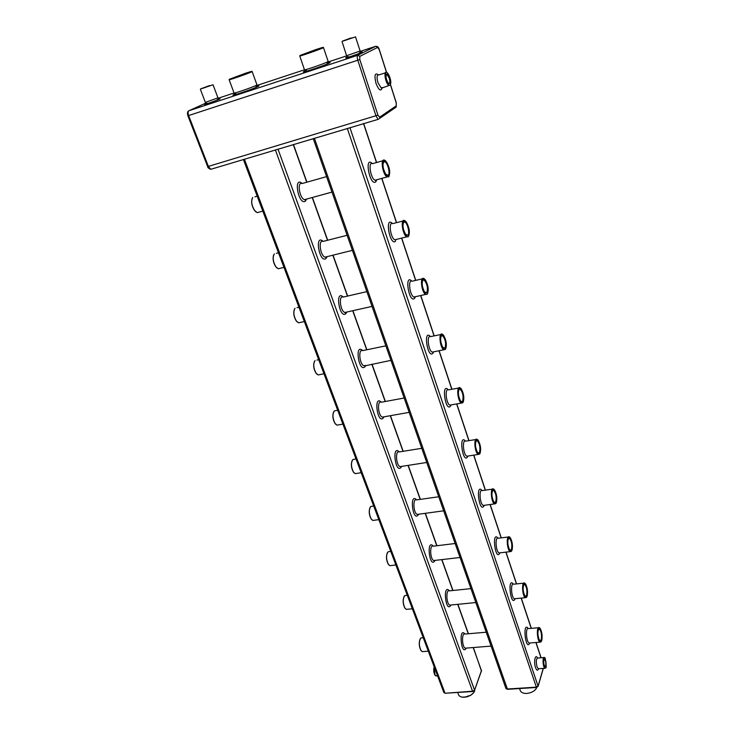 <?xml version="1.0" encoding="UTF-8"?>
<svg xmlns="http://www.w3.org/2000/svg" width="734" height="734" viewBox="0 0 734 734"><rect width="100%" height="100%" fill="white"/><g stroke="black" fill="none" stroke-linecap="round" stroke-linejoin="round"><path stroke-width="1.1" d="M342.328 41.288L355.522 36.874M300.133 55.61L299.775 55.977C300.481 56.316 325.446 47.435 323.483 47.545M229.476 79.4L229.146 79.758C229.77 80.089 253.982 71.418 252.129 71.528M200.621 88.979L213.043 84.777M350.99 37.957L342.383 41.15L350.99 37.957M315.996 49.527L300.234 55.38C295.573 57.784 330.236 45.444 322.189 47.572L315.996 49.527M245.523 73.244L229.568 79.189C225.182 81.456 258.432 69.546 250.936 71.537L245.523 73.244M209.493 85.584L200.666 88.869L209.493 85.584M352.907 37.673L344.576 40.599M350.742 38.067L343.411 40.939L350.742 38.067M386.974 72.638L386.671 72.437C383.176 70.326 385.625 84.052 389.002 85.502L390.488 84.74M315.62 49.692L301.812 55.096L321.877 47.958L315.62 49.692M245.101 73.428L231.045 78.905L250.588 71.914L245.101 73.428M209.181 85.713L201.584 88.667L209.181 85.713M390.093 85.19L390.176 85.135C391.424 82.355 390.754 78.566 388.148 73.785C382.845 66.84 386.286 86.997 390.093 85.19M321.391 48.187L301.784 55.105M250.055 72.161L231.137 78.887M210.355 85.612L202.979 88.245M388.653 83.437C389.974 83.548 390.167 81.786 389.222 78.153L387.047 74.519L386.139 74.785M389.543 78.033C388.497 75.107 387.479 73.831 386.497 74.198C385.552 76.299 386.066 79.144 388.02 82.74C390.139 84.584 390.653 83.015 389.543 78.033M345.567 312.326L345.063 312.776M436.62 675.904L435.005 675.106L434.234 666.958M391.112 565.519L389.846 565.666L388.359 564.29C386.093 559.317 385.992 555.161 388.047 551.821L390.772 551.381M319.914 374.569L318.116 374.936L316.042 373.12C313.409 368.119 313.069 363.917 315.033 360.522M407.453 609.257L406.306 609.376L404.929 608.091C402.746 603.119 402.682 598.962 404.737 595.623L407.269 595.237M338.649 424.876L336.998 425.169L335.089 423.472C332.557 418.49 332.291 414.306 334.291 410.93L337.686 410.233M259.414 212.043L257.221 212.649L254.57 210.419C251.578 205.355 250.955 201.043 252.698 197.501M300.49 322.409L298.554 322.841L296.307 320.886C293.563 315.877 293.141 311.656 295.04 308.216M374.221 520.259L372.826 520.452L371.211 518.975C368.863 514.002 368.716 509.846 370.762 506.497L373.698 505.983M280.333 268.268L278.269 268.782L275.819 266.699C272.965 261.662 272.452 257.395 274.277 253.918M356.742 473.412L355.219 473.641L353.467 472.063C351.026 467.09 350.824 462.915 352.861 459.557L356.018 458.961M423.27 651.563L422.233 651.645L420.967 650.443C418.848 645.48 418.82 641.323 420.866 637.974L423.215 637.644M544.839 657.811L544.481 657.517C542.288 656.132 542.775 667.435 544.958 668.289L545.839 667.912M493.964 489.339L493.496 489C490.018 486.881 491.092 502.542 494.523 503.919L496 503.304M424.335 278.847L423.839 278.516C419.628 276.085 421.582 292.774 425.711 294.407L426.977 294.343L427.583 293.536M539.738 628.001L539.306 627.662C536.306 625.744 537.022 640.984 540.013 642.167L541.197 641.69M477.55 439.675L477.072 439.327C473.421 437.134 474.659 452.997 478.256 454.429L479.834 453.768M405.131 220.897L404.636 220.585C400.223 218.062 402.507 235.128 406.819 236.825L408.168 236.743L408.792 235.88M442.776 334.539L442.281 334.209C438.262 331.851 439.941 348.219 443.887 349.788L445.666 348.989M509.781 537.224L509.323 536.884C506.01 534.838 506.937 550.335 510.222 551.638L511.598 551.078M385.13 160.562L384.634 160.251C380.01 157.645 382.68 175.151 387.176 176.912L388.607 176.811L389.231 175.894M460.493 388.103L460.007 387.772C456.181 385.497 457.621 401.59 461.392 403.094L463.071 402.36M525.03 583.411L524.581 583.071C521.434 581.099 522.241 596.448 525.37 597.696L526.654 597.182M435.271 675.464L434.858 674.95C433.611 672.362 433.39 669.674 434.207 666.876M388.892 564.978L388.203 564.143C386.185 559.996 385.937 556.143 387.451 552.574M319.143 374.725L318.492 374.854M316.96 374.202L315.886 372.991C313.62 368.963 313.115 365.156 314.354 361.559M405.397 608.706L404.783 607.936C402.819 603.752 402.617 599.871 404.177 596.311M335.888 424.445L334.933 423.344C332.731 419.298 332.3 415.481 333.621 411.902M258.735 212.227L257.487 212.576M255.927 211.906L254.404 210.309C251.89 206.282 251.101 202.428 252.037 198.758M299.766 322.565L298.885 322.767M297.353 322.098L296.141 320.767C293.811 316.758 293.215 312.95 294.352 309.335M371.826 519.745L371.055 518.828C368.982 514.727 368.679 510.882 370.138 507.313M279.645 268.442L278.562 268.708M277.021 268.038L275.663 266.58C273.241 262.57 272.553 258.744 273.599 255.102M354.164 472.935L353.311 471.925C351.173 467.852 350.806 464.026 352.21 460.457M421.371 650.994L420.811 650.287C418.903 646.058 418.738 642.167 420.334 638.608M546.289 666.977L545.261 658.297C542.389 654.003 543.059 669.527 545.683 668.032L546.289 666.977M496.322 502.735C497.349 498.588 496.817 494.404 494.725 490.184C489.927 483.376 491.468 505.928 495.652 503.634L496.322 502.735M427.436 293.756C428.904 289.884 428.252 285.315 425.481 280.039C419.252 271.754 422.197 296.903 427.133 294.059L427.436 293.756M541.747 640.562C542.527 636.277 542.05 632.304 540.307 628.653C536.315 622.716 537.325 643.938 540.958 641.911L541.747 640.562M480.054 453.392C481.183 449.3 480.623 445.033 478.384 440.593C473.274 433.445 475.081 456.539 479.458 454.135L480.054 453.392M408.499 236.293C410.104 232.513 409.407 227.815 406.407 222.2C399.736 213.475 403.223 239.486 408.324 236.449L408.499 236.293M445.648 349.017C446.997 345.063 446.382 340.604 443.804 335.631C437.978 327.749 440.483 352.137 445.235 349.457L445.648 349.017M512.002 550.316C512.938 546.114 512.433 542.013 510.469 538.004C505.965 531.499 507.286 553.555 511.286 551.372L512.002 550.316M388.781 176.481C390.534 172.811 389.791 167.976 386.534 161.975C379.395 152.791 383.515 179.766 388.754 176.499L388.781 176.481M463.182 402.186C464.411 398.158 463.824 393.8 461.429 389.112C455.97 381.616 458.099 405.315 462.668 402.782L463.182 402.186M527.14 596.228C527.994 591.989 527.498 587.952 525.654 584.126C521.415 577.915 522.562 599.531 526.379 597.43L527.14 596.228M474.815 689.538C474.77 691.602 473.402 693.502 470.714 695.226L464.411 697.254C461.493 697.364 459.557 696.594 458.603 694.951L458.355 694.272M536.884 687.409C535.187 690.813 531.829 692.823 526.819 693.437C523.553 693.547 521.388 692.676 520.342 690.813L520.076 690.052M545.637 660.444L544.353 659.013C543.399 660.912 543.499 663.352 544.674 666.344C546.188 667.004 546.5 665.041 545.637 660.444M496.065 501.955C497.707 498.661 495.037 488.404 492.973 490.11C491.367 493.083 491.633 497.01 493.78 501.891C494.707 503.166 495.468 503.194 496.065 501.955M427.142 292.857C429.564 290.251 425.665 277.452 423.123 279.709C421.509 282.773 421.986 286.866 424.564 291.985L427.142 292.857M541.518 639.865C542.142 633.635 541.279 629.928 538.921 628.744C537.398 631.726 537.582 635.598 539.481 640.36C540.325 641.544 541.004 641.378 541.518 639.865M479.788 452.584C481.605 449.419 478.687 438.629 476.494 440.455C474.88 443.437 475.192 447.391 477.43 452.318C478.375 453.63 479.164 453.713 479.788 452.584M408.187 235.348C410.856 232.999 406.535 219.365 403.883 221.806C402.287 224.925 402.847 229.081 405.553 234.284L408.187 235.348M445.364 348.145C447.566 345.319 444.033 333.273 441.611 335.374C439.987 338.402 440.4 342.429 442.859 347.476L445.364 348.145M511.754 549.573C513.25 546.151 510.8 536.37 508.846 537.976C507.258 540.958 507.497 544.857 509.552 549.693C510.451 550.94 511.185 550.904 511.754 549.573M388.46 175.499C391.406 173.444 386.607 158.865 383.836 161.526C382.276 164.7 382.928 168.948 385.781 174.242L388.46 175.499M462.906 401.351C464.897 398.342 461.695 386.956 459.392 388.91C457.759 391.91 458.126 395.901 460.466 400.883C461.438 402.223 462.246 402.379 462.906 401.351M526.902 595.513C528.26 591.989 526.003 582.64 524.149 584.163C522.599 587.136 522.801 591.026 524.782 595.815C525.645 597.036 526.361 596.935 526.902 595.513M544.811 666.536L544.885 666.573C546.004 666.142 546.179 664.142 545.39 660.591L544.096 659.306M473.439 692.924L470.668 695.309L466.971 696.878L462.191 697.153M494.239 502.46L495.789 501.799C496.679 497.028 495.945 493.211 493.587 490.33L492.523 490.633M425.344 292.866L426.839 292.683C428.115 287.921 427.17 283.673 424.013 279.948L422.591 280.425M539.784 640.754L541.261 639.709C541.931 634.965 541.297 631.387 539.38 628.955L538.545 629.148M477.962 452.961L479.504 452.419C480.486 447.648 479.706 443.74 477.183 440.684L476.027 441.015M406.434 235.256L407.884 235.174C409.957 233.412 407.563 223.063 404.838 222.035L403.342 222.576M443.547 348.274L445.07 347.971C446.235 343.209 445.354 339.08 442.428 335.603L441.097 336.034M509.956 550.197L511.488 549.408C512.295 544.646 511.607 540.912 509.405 538.206L508.423 538.462M386.772 175.316L388.148 175.325C390.433 173.811 387.781 162.838 384.864 161.746L383.295 162.342M461.071 401.599L462.613 401.186C463.686 396.415 462.86 392.396 460.135 389.139L458.897 389.525M525.122 596.265L526.636 595.347C527.37 590.604 526.709 586.943 524.654 584.374L523.755 584.603M210.988 169.242L378.707 119.183L378.028 119.183L375.992 115.908L357.807 60.326C357.027 57.637 357.036 55.949 357.816 55.243L375.661 46.306L360.22 51.398M346.723 55.848L328.19 61.959M304.509 69.776L257.038 85.428M234.146 93.502L234.054 93.007L218.108 98.264M390.46 84.823L396.204 102.824L396.241 105.852L379.634 117.183L377.937 115.137L208.383 166.398L188.62 115.55L359.798 59.573L359.798 56.399L357.816 55.243L188.941 110.724L205.483 103.255L205.373 102.402L217.97 97.861L213.053 84.805M348.329 56.591L346.237 57.491C341.457 60.133 371.909 49.068 359.339 52.738M306.417 70.4C293.903 75.602 322.208 66.565 329.254 63.087C331.006 62.206 330.272 62.216 327.08 63.115M235.917 93.658C224.109 98.585 250.092 90.227 257.726 86.63C259.836 85.612 259.24 85.584 255.955 86.529M206.951 103.191L205.41 103.843C198.896 107.045 229.403 95.87 217.31 99.494M346.696 55.701L360.119 50.995L355.531 36.911M359.798 56.399L377.57 47.416L375.881 46.26M188.941 110.724L188.39 111.128C187.39 111.797 187.225 113.33 187.886 115.752L188.62 115.55C187.794 113.082 187.904 111.476 188.941 110.724M304.527 69.721L304.555 69.803C305.005 70.271 323.437 63.941 327.346 61.968L328.153 61.399L323.501 47.609M229.146 79.758L234.082 93.08C234.467 93.512 251.533 87.612 255.882 85.548L256.964 84.86L252.147 71.583M205.355 102.365L200.382 89.319M377.57 47.416L379.221 49.609L386.524 72.483M377.937 115.137L359.798 59.573M378.285 74.785C374.891 72.473 374.129 75.345 376.01 83.419C378.772 90.199 380.818 91.713 382.139 87.952M395.589 107.476L396.241 105.852M207.639 166.545C207.548 167.535 208.594 168.453 210.777 169.306L208.383 166.398L207.63 166.526L187.886 115.752M396.277 102.751L396.158 107.081L379.551 118.458L379.634 117.183M385.322 72.868L378.827 74.932C376.845 74.73 376.551 77.318 377.937 82.676L381.157 87.952L382.515 87.52M244.413 159.223L444.932 692.951L443.804 692.401M275.388 149.938L472.558 691.208L445.263 693.245M278.012 149.158L474.513 690.006L472.879 691.501M473.201 647.544L481.495 670.738L474.494 690.428M293.279 144.58L306.748 182.225M312.216 197.519L327.511 240.275M332.851 255.212L347.476 296.096M352.715 310.73L366.688 349.797M371.835 364.192L385.185 401.507M390.268 415.71L403.012 451.337M408.04 465.393L420.197 499.386M425.188 513.332L436.785 545.747M441.749 559.62L452.805 590.521M457.741 604.33L468.274 633.772M466.283 648.104C461.191 657.297 458.319 625.818 464.989 634.057M401.59 466.402L401.223 467.154C395.406 474.907 391.479 443.74 399.296 451.942M450.924 605L450.915 605.009C445.712 614.431 442.382 582.631 449.428 590.87M383.974 416.829L383.451 417.857C377.423 425.004 373.239 394.03 381.331 402.223M327.061 256.652L326.015 258.515C319.345 263.699 314.235 233.192 323.143 241.394M306.601 199.07L305.362 201.217C298.481 205.703 292.994 175.288 302.169 183.509M346.742 312.06L345.888 313.638C339.429 319.501 334.667 288.866 343.301 297.059M418.609 514.231L418.371 514.727C412.756 523.058 409.058 491.688 416.609 499.9M365.697 365.422L365.018 366.716C358.779 373.23 354.32 342.439 362.679 350.623M435.042 560.4L434.923 560.648C429.518 569.538 426.014 537.949 433.308 546.179M473.366 647.535L481.486 671.142M543.206 668.408L538.141 685.951L536.187 687.18L507.166 689.015L505.909 688.391M363.513 123.532L376.478 162.553M381.744 178.399L396.443 222.677M401.581 238.128L415.627 280.406M420.646 295.536L434.06 335.906M438.996 350.76L451.786 389.277M456.658 403.929L468.861 440.666M473.669 455.144L485.302 490.165M490.073 504.524L501.157 537.884M505.891 552.142L516.442 583.915M521.158 598.109L531.205 628.359M535.903 642.498L540.986 657.783M349.925 127.606L538.141 686.327M537.49 657.948C535.269 653.388 533.517 661.995 535.554 667.674C536.692 670.592 537.692 670.977 538.554 668.821M484.256 505.313L484.064 505.818C479.348 514.222 475.201 482.339 482.064 490.514M415.316 296.866L414.627 298.307C409.095 304.115 403.994 272.947 411.811 281.14M529.81 642.993C525.599 652.324 522.195 620.358 528.26 628.515M467.971 456.034L467.659 456.805C462.75 464.594 458.401 432.913 465.494 441.088M395.543 241.275C389.8 246.367 384.387 215.319 392.451 223.531M433.519 351.99L432.977 353.155C427.656 359.651 422.83 328.337 430.418 336.521M499.973 552.83L499.882 553.087C495.367 562.079 491.395 529.994 498.019 538.16M376.707 179.968L375.689 181.931C369.734 186.28 363.981 155.324 372.276 163.554M451.043 405.049L450.648 405.948C445.529 413.114 440.951 381.616 448.291 389.8M515.149 598.705C510.827 608.257 507.011 575.961 513.405 584.126M314.4 138.258L507.469 689.318M347.292 128.395L536.471 687.483M486.229 632.222L464.952 634.057C461.53 632.249 461.851 647.076 465.273 648.177L466.246 648.104M421.775 448.3L399.213 451.951C395.085 449.924 395.984 465.347 400.094 466.641L401.507 466.42M450.869 605L449.804 605.11C446.217 603.954 445.786 589.007 449.373 590.87L470.953 588.631M383.882 416.848L382.341 417.123C378.047 415.783 376.918 400.149 381.249 402.232L404.159 398.03M347.127 235.275L323.052 241.422C318.088 239.165 320.162 255.689 325.034 257.157L326.969 256.671M306.518 199.088L304.463 199.657C299.389 198.162 296.894 181.225 302.087 183.537L326.575 176.628M346.65 312.078L344.842 312.482C340.163 311.06 338.457 294.875 343.209 297.077L366.872 291.627M418.527 514.24L417.233 514.415C413.315 513.167 412.6 497.936 416.536 499.909L438.758 496.762M385.873 345.842L362.587 350.65C358.054 348.503 359.449 364.385 363.936 365.771L365.605 365.44M455.135 543.509L433.243 546.188C429.491 544.27 430.041 559.345 433.794 560.547L434.968 560.409M543.894 657.563L537.802 658.022C536.132 658.646 535.875 661.563 537.022 666.775L538.242 668.757L538.839 668.72M492.376 489.156L482.275 490.587C478.724 488.495 479.742 504.093 483.247 505.451L484.394 505.295M422.261 278.883L412.049 281.232C407.755 278.828 409.682 295.444 413.884 297.05L415.49 296.692M538.472 627.726L528.48 628.588C525.406 626.698 526.067 641.874 529.122 643.048L529.976 642.975M475.843 439.528L465.705 441.171C461.989 439.005 463.172 454.796 466.852 456.218L468.099 456.016M402.957 221.007L392.708 223.631C388.203 221.145 390.46 238.137 394.855 239.798L396.571 239.367M440.822 334.511L430.638 336.603C426.546 334.282 428.179 350.577 432.207 352.118L433.684 351.825M508.304 537.004L498.23 538.242C494.854 536.215 495.725 551.647 499.074 552.941L500.111 552.821M382.845 160.755L372.551 163.654C367.844 161.095 370.486 178.518 375.074 180.234L376.891 179.738M458.667 388.02L448.511 389.882C444.611 387.635 445.997 403.663 449.85 405.14L451.217 404.893M523.663 583.172L513.626 584.209C510.405 582.245 511.158 597.54 514.36 598.779L515.296 598.687M346.989 56.876L342.053 41.654M360.128 51.05L360.321 51.82M304.592 70.143L299.775 55.977M205.97 103.439L205.483 103.283M217.98 97.897L218.255 98.677M376.68 46.38C377.781 46.471 378.652 47.526 379.294 49.545L386.589 72.4M396.268 102.732L390.516 84.694M381.808 88.08L389.002 85.502M293.462 144.525L306.922 182.17M312.4 197.474L327.694 240.229M333.034 255.166L347.659 296.059M352.889 310.684L366.862 349.76M372.019 364.156L385.359 401.48M390.442 415.683L403.186 451.309M408.214 465.365L420.371 499.368M425.362 513.314L436.959 545.729M441.914 559.602L452.97 590.503M457.906 604.311L468.439 633.754M243.404 159.526L443.85 692.529L445.153 693.254L472.769 691.501L474.531 690.327L481.522 670.344M363.651 123.495L376.615 162.517M381.873 178.362L396.58 222.641M401.709 238.091L415.756 280.379M420.784 295.508L434.189 335.878M439.125 350.733L451.924 389.259M456.787 403.911L468.989 440.639M473.797 455.126L485.431 490.147M490.202 504.506L501.276 537.866M506.02 552.133L516.571 583.906M521.287 598.1L531.333 628.341M536.031 642.489L541.105 657.774M313.244 138.598L505.955 688.529L507.368 689.318L536.38 687.483L538.16 686.244L543.316 668.399M386.13 74.804L387.047 74.519M491.092 646.104L465.943 648.131M426.738 462.475L401.195 466.466M475.825 602.559L450.566 605.036M409.177 412.361L383.552 416.903M352.403 250.349L325.034 257.157L326.052 257.451L326.612 256.762M331.988 192.088L304.463 199.657L305.427 200.033L306.151 199.189M372.046 306.399L346.31 312.161M443.685 510.818L418.215 514.286M390.956 360.366L365.018 365.844M460.034 557.491L434.666 560.446M538.38 668.747L544.958 668.289M494.523 503.919L483.972 505.35M425.711 294.407L413.884 297.05L414.637 297.398L415.031 296.793M540.013 642.167L529.563 643.012M478.256 454.429L467.668 456.089M406.819 236.825L394.855 239.798L395.58 240.257L396.103 239.486M443.887 349.788L433.234 351.916M510.222 551.638L499.698 552.867M387.176 176.912L375.074 180.234L375.744 180.793L376.404 179.867M461.392 403.094L450.777 404.975M525.37 597.696L514.883 598.724M437.574 675.84L435.895 675.95M395.874 564.96L389.846 565.666M318.684 359.706L316.923 360.064M323.969 373.762L318.116 374.936M412.352 608.78L406.306 609.376M342.906 424.124L336.998 425.169M257.194 196.198L254.927 196.84M262.8 211.108L257.221 212.649M298.967 307.262L297.041 307.702M304.335 321.547L298.554 322.841M378.827 519.635L372.826 520.452M278.48 252.799L276.397 253.331M283.957 267.369L278.269 268.782M361.183 472.714L355.219 473.641M428.289 651.159L422.233 651.645M457.686 692.456L458.603 694.951M519.562 688.547L520.342 690.813M383.368 162.168L384.864 161.746M523.847 584.466L524.654 584.374M492.624 490.468L493.587 490.33M458.989 389.35L460.135 389.139M422.683 280.25L424.013 279.948M403.425 222.402L404.838 222.035M538.637 629.02L539.38 628.955M508.515 538.306L509.405 538.206M476.118 440.85L477.183 440.684M441.189 335.86L442.428 335.603"/></g></svg>
